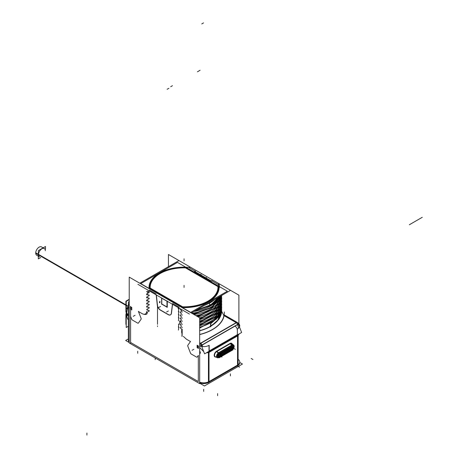 <?xml version="1.0" encoding="UTF-8"?>
<svg xmlns="http://www.w3.org/2000/svg" width="458" height="458" viewBox="0 0 458 458"><rect width="100%" height="100%" fill="white"/><g stroke="black" fill="none" stroke-linecap="round" stroke-linejoin="round"><path stroke-width="0.69" d="M181.66 332.342L182.164 334.414L181.66 330.235L181.66 332.342M183.343 336.39L186.486 339.241L190.471 341.542L187.843 345.275L190.471 341.542L186.486 339.241L183.343 336.39M181.66 329.359L180.034 327.441L181.66 329.359M182.37 327.493L182.37 327.161L182.37 327.493M181.362 325.97L180.034 324.356L181.362 325.97M182.37 324.407L182.37 324.075L182.37 324.407M181.362 322.879L180.034 321.264L181.362 322.879M180.034 321.018L181.122 321.167L180.034 321.018M182.37 321.321L182.37 320.984L182.37 321.321M181.362 319.793L180.034 318.178L181.362 319.793M182.37 318.23L182.37 317.898L182.37 318.23M181.362 316.707L180.034 315.093L181.362 316.707M182.37 315.144L182.37 314.812L182.37 315.144M181.362 313.621L180.034 312.001L181.362 313.621M182.37 312.058L182.37 311.721L182.37 312.058M181.786 310.953L180.034 308.91L181.786 310.953M172.655 303.465L179.21 307.249L172.655 303.465M171.458 313.232L172.546 304.312L171.458 313.232M170.571 314.795A4.414 2.548 -120 0 0 171.429 313.432A4.414 2.548 -120 0 1 168.367 314.577A4.414 2.548 -120 0 0 170.502 314.835M160.672 310.135L168.223 314.497L160.672 310.135M157.443 305.142A4.414 2.548 -120 0 0 160.535 310.06A4.414 2.548 -120 0 1 157.443 305.142M156.355 294.963L157.426 304.971L156.355 294.963M149.497 290.097L156.092 293.904L149.497 290.097M148.054 290.172L147.745 290.223L148.054 290.172M147.075 291.649L146.549 291.586L147.075 291.649M148.873 294.975L146.537 294.671L148.873 294.975M148.873 298.061L146.537 297.757L148.873 298.061M148.873 301.152L146.537 300.849L148.873 301.152M148.873 304.238L146.537 303.935L148.873 304.238M148.873 307.324L146.537 307.02L148.873 307.324M148.873 310.415L147.241 310.192L148.873 310.415M142.415 313.799C145.707 315.047 147.316 314.606 147.241 312.47L147.241 312.138L147.241 312.47C147.316 314.606 145.707 315.047 142.415 313.799L138.436 311.497L141.058 318.264A1.26 0.727 60 0 1 141.058 319.295L138.436 323.027A1.26 0.727 60 0 1 137.663 323.096L132.414 320.068A1.26 0.727 60 0 1 131.641 319.106L130.582 316.369L130.582 342.475L198.32 381.583L198.32 355.482L197.261 356.988A1.26 0.727 60 0 1 196.488 357.057L191.238 354.028A1.26 0.727 60 0 1 190.471 353.066L187.843 346.305A1.26 0.727 60 0 1 187.843 345.275A1.26 0.727 60 0 0 187.843 346.305L190.471 353.066A1.26 0.727 60 0 0 191.238 354.028L196.488 357.057A1.26 0.727 60 0 0 197.261 356.988L198.32 355.482L198.32 381.583L130.582 342.475L130.582 316.369L131.641 319.106A1.26 0.727 60 0 0 132.414 320.068L137.663 323.096A1.26 0.727 60 0 0 138.436 323.027L141.058 319.295A1.26 0.727 60 0 0 141.058 318.264L138.436 311.497L142.415 313.799M200.306 353.175L199.677 353.874L200.306 353.175L200.306 352.15L200.306 353.175M199.677 351.046L200.306 352.15L199.677 351.046M208.447 352.649L206.466 352.78L208.447 352.649M203.724 351.618L199.677 347.502L203.724 351.618M239.219 333.871L238.108 335.508L239.219 333.871M195.263 271.239L188.519 267.346A35.043 20.232 0 0 0 185.055 267.191A35.043 20.232 0 0 1 188.519 267.346L195.263 271.239M218.684 284.762L211.871 280.823L211.424 281.08L211.871 280.823L218.684 284.762M129.23 312.373L129.23 310.959L129.23 312.373M129.23 307.221L128.366 308.108L128.366 339.384A7.563 4.368 180 0 0 129.23 341.41M126.66 314.171A15.377 8.879 -60 0 0 128.366 319.942A15.377 8.879 -60 0 1 126.66 314.171A15.377 8.879 -60 0 1 127.685 308.251A15.377 8.879 -60 0 0 126.66 314.171L126.5 314.079M185.032 267.191A35.043 20.232 0 0 0 159.281 273.105A35.043 20.232 0 0 0 149.079 288.592A35.043 20.232 0 0 1 185.032 267.191L218.832 286.691M182.021 307.61A35.043 20.232 0 0 0 218.815 284.836A35.043 20.232 0 0 1 182.021 307.61M205.665 278.023L211.069 281.143L205.665 278.023M205.528 277.943L200.318 274.937L205.528 277.943L206.484 277.393M200.18 274.857L194.793 271.749L200.18 274.857L201.136 274.302M195.469 271.359L195.028 271.611L195.469 271.359M149.955 288.357L181.878 306.786L149.955 288.357M149.903 287.412A34.161 19.723 0 0 0 149.926 288.179A34.161 19.723 0 0 1 169.145 269.67A34.161 19.723 0 0 0 149.903 287.332M218.22 287.412A34.161 19.723 0 0 1 182.731 307.118A34.161 19.723 0 0 0 218.18 286.479L185.679 267.712L218.18 286.479A34.161 19.723 0 0 1 218.22 287.332M167.124 301.29L167.124 307.072L167.124 301.29M161.777 298.198L161.777 303.98L166.987 306.986L161.777 303.98L161.777 298.198M218.014 297.563L212.272 303.625L218.014 297.563M210.159 305.08L196.041 310.249L210.159 305.08M221.128 295.765L211.602 307.289L192.915 313.902L211.602 307.289L221.128 295.765M221.62 295.484L214.733 308.079L196.951 316.232L214.733 308.079L221.62 295.484A37.562 21.686 180 0 1 195.944 315.648M221.62 298.347L215.661 310.347L199.677 318.631L215.89 310.135L221.62 298.255M221.62 301.433L215.661 313.438L199.677 321.722L215.884 313.226L221.62 301.341M221.62 304.524L215.661 316.524L199.677 324.808L215.89 316.312L221.62 304.427M221.62 307.61L215.661 319.61L199.677 327.894L215.89 319.398L221.62 307.518M210.76 323.76L220.682 313.06M210.623 326.262L210.623 323.909L210.623 326.262M221.62 310.696L217.441 320.875L221.62 310.324M224.993 315.367A2.519 1.454 -60 0 1 225.181 315.447L237.015 322.277A2.519 1.454 -60 0 0 236.826 322.197A2.519 1.454 -60 0 1 237.21 322.432M223.922 315.573L221.769 311.572L223.922 315.573A40.081 23.14 0 0 1 199.677 334.455A40.081 23.14 0 0 0 223.922 315.573M236.139 322.655A5.044 2.908 0 0 0 235.756 322.403L224.099 315.676L235.756 322.403A5.044 2.908 0 0 1 236.139 322.655L200.535 343.208L236.139 322.655M237.21 322.489A2.519 1.614 -54 0 1 238.097 323.548A2.519 1.614 126 0 0 237.21 322.489A2.519 1.614 -54 0 1 237.622 322.672L238.24 323.806M236.368 322.804A2.519 1.454 60 0 1 237.61 324.396A2.519 1.454 60 0 0 236.368 322.804M200.066 346.116L201.371 345.55L200.066 346.116M200.764 343.357A2.519 1.454 60 0 1 202.007 344.954A2.519 1.454 60 0 0 200.764 343.357M199.677 342.739L200.106 342.99A5.044 2.908 0 0 0 200.535 343.208A5.044 2.908 0 0 1 200.106 342.99L200.341 343.122M217.968 287.332A33.909 19.574 0 0 0 217.939 286.594A33.909 19.574 0 0 1 198.972 304.994A33.909 19.574 0 0 0 217.968 287.412M150.195 288.237L182.347 306.803L150.195 288.237M150.155 287.412A33.909 19.574 0 0 0 150.172 288.065A33.909 19.574 0 0 1 185.479 267.856L217.939 286.594L185.479 267.856A33.909 19.574 0 0 0 150.155 287.332M127.473 305.749L35.718 252.776A4.803 2.771 120 0 0 36.709 255.226L39.514 256.846A4.803 2.771 -60 0 1 38.518 254.648A4.803 2.771 -60 0 1 40.619 249.816A4.803 2.771 -60 0 1 44.317 248.528L41.512 246.908A4.803 2.771 120 0 0 37.711 248.299A4.803 2.771 120 0 0 35.718 253.268L127.307 306.15M129.23 342.956L129.23 277.13L199.677 317.806L199.677 383.632L129.23 342.956M199.677 345.985A7.563 4.368 0 0 0 209.18 345.269L209.18 351.71M209.18 382.069L209.18 382.195A7.563 4.368 0 0 1 199.677 382.911M208.447 382.493L208.447 352.133L238.108 335.01L238.108 365.37L208.447 382.493M238.023 323.033A7.563 4.368 0 0 1 239.752 325.81A7.563 4.368 0 0 1 237.37 328.993L237.37 335.439M237.37 365.799L237.37 365.919A7.563 4.368 0 0 0 239.752 362.736L239.752 362.026A7.563 4.368 180 0 1 238.108 364.745A7.563 4.368 180 0 0 238.108 359.307M238.893 323.789L238.893 295.164L168.447 254.488L168.447 266.671M129.23 301.146A7.563 4.368 0 0 0 128.366 303.167A7.563 4.368 0 0 0 129.23 305.194M128.366 303.167L128.366 340.094A7.563 4.368 0 0 0 129.23 342.12M239.752 362.461L242.459 364.024L204.451 385.968L199.677 383.209M128.366 338.914L125.664 340.477L129.23 342.538M208.115 382.739A1.889 1.093 60 0 1 208.052 382.779A1.889 1.093 60 0 1 207.806 382.859M199.682 382.207A7.563 4.368 180 0 0 208.447 381.88A7.563 4.368 180 0 1 199.682 382.207L199.677 382.195A1.889 1.093 120 0 0 200.066 383.231A1.889 1.093 120 0 0 200.713 383.272M128.366 307.862L126.299 309.053L129.23 304.885M128.366 314.343L126.517 313.278M128.366 315.923L126.54 314.864M128.366 326.251L126.225 327.487L126.225 301.358L129.23 299.629M126.225 314.967A15.125 8.731 -60 0 1 126.225 312.316M125.904 311.978L125.904 301.192L129.23 299.274M125.904 314.262L125.904 324.316L126.225 324.132M130.444 309.173L130.444 306.723L131.784 307.495L131.784 309.946L130.444 309.173M146.537 312.001A2.519 2.055 -4.9 0 1 146.537 312.018A2.519 2.055 -4.9 0 1 143.829 314.291M146.543 312.322L146.543 311.52M146.749 312.413L149.205 311.028M149.039 311.285L149.039 310.41M149.205 310.639L146.749 309.682M146.749 309.327L149.205 307.942M149.039 308.2L149.039 307.324M149.205 307.553L146.749 306.591M146.749 306.242L149.205 304.851M149.039 305.108L149.039 304.232M149.205 304.461L146.749 303.505M146.749 303.15L149.205 301.765M149.039 302.022L149.039 301.146M149.205 301.375L146.749 300.419M146.749 300.064L149.205 298.679M149.039 298.937L149.039 298.061M149.205 298.29L146.749 297.328M146.749 296.979L149.205 295.593M149.039 295.851L149.039 294.969M149.205 295.198L146.749 294.242M146.749 293.887L149.205 292.502M149.039 292.759L149.039 291.883M149.205 292.112L147.218 291.34M189.767 267.42A34.9 20.152 0 0 0 159.378 273.048A34.9 20.152 0 0 0 149.239 288.683M149.302 290.893L147.333 292.708M178.683 260.762L139.782 283.221M137.898 284.309L189.435 314.062M230.225 290.515L191.318 312.98M167.164 301.312L161.537 298.061M166.987 301.101L166.987 307.312M161.64 304.226L161.64 298.015M161.64 304.06L167.267 307.312L167.267 300.98M161.497 303.98L167.267 307.312M171.298 313.507L172.426 304.244M171.332 313.163A4.414 2.548 60 0 1 170.433 314.881A4.414 2.548 60 0 1 168.086 314.577M160.237 310.049L168.384 314.749M160.535 310.215A4.414 2.548 60 0 1 157.289 305.051M156.195 294.872L157.329 305.446M194.627 271.605L195.583 271.056M211.075 281.103L212.031 280.548M194.461 271.285L211.522 281.132M205.705 278.052L200.077 274.8M178.305 307.633L178.168 308.755M181.654 307.398A34.9 20.152 0 0 0 218.495 284.006M204.497 305.371A36.045 20.81 0 0 0 213.749 300.024M178.769 309.305L178.769 308.423M219.479 287.343L219.084 284.229M195.543 310.535L210.296 305.217L219.605 296.647M178.425 311.555L178.797 308.961M214.647 299.509A36.188 20.891 0 0 1 209.197 303.373L210.251 305.246A37.705 21.766 0 0 0 219.788 296.544M220.309 296.24A37.562 21.686 180 0 1 193.906 311.486M181.122 312.173L181.122 310.93M219.296 296.824A37.562 21.686 180 0 1 197.077 309.648M178.797 311.658L178.425 311.904M194.633 311.062L210.296 305.572L219.914 296.469M178.769 312.39L178.769 311.514M193.167 314.045L211.934 307.301L221.351 295.639M178.425 314.64L178.797 312.047M221.477 295.565A37.562 21.686 180 0 1 194.037 314.549M181.122 315.264L181.122 313.61M221.031 295.822A37.562 21.686 180 0 1 191.73 313.215M178.797 314.743L178.425 314.995M193.648 314.32L212.329 307.392L221.454 295.582M178.769 315.476L178.769 314.6M197.18 316.364L215.014 308.097L221.792 295.381M178.425 317.726L178.797 315.138M221.512 298.387A37.562 21.686 180 0 1 198.039 316.862M181.122 318.35L181.122 316.696M178.797 317.835L178.425 318.081M197.616 316.615L215.254 308.24L221.792 295.502M178.769 318.562L178.769 317.686M199.677 318.82L216.399 309.911L221.718 297.047M178.425 320.818L178.797 318.224M221.512 301.501A37.562 21.686 180 0 1 199.677 319.541M181.122 321.436L181.122 319.781M221.62 297.815A37.562 21.686 180 0 1 221.62 298.164A37.562 21.686 180 0 1 199.677 317.886M179.857 320.989L179.559 321.241M199.677 319.174L215.89 310.759L221.792 298.547M199.677 321.911L216.399 313.003L221.724 300.139M221.512 304.564A37.562 21.686 180 0 1 199.677 322.627M181.122 324.527L181.122 322.873M221.62 300.912A37.562 21.686 180 0 1 221.62 301.25A37.562 21.686 180 0 1 199.677 320.972M179.559 323.978L179.857 321.379M179.834 321.722L179.834 320.846M178.797 324.006L178.425 324.253M199.677 322.26L215.85 313.879L221.792 301.725M178.769 324.739L178.769 324.024M199.677 324.997L216.399 316.089L221.718 303.219M178.425 326.989L178.797 324.401M221.512 307.65A37.562 21.686 180 0 1 199.677 325.718M181.122 327.613L181.122 325.959M221.62 303.992A37.562 21.686 180 0 1 221.62 304.341A37.562 21.686 180 0 1 199.677 324.064M178.797 327.098L178.425 327.344M199.677 325.352L215.873 316.947L221.792 304.765M178.769 327.825L178.769 326.949M199.677 328.083L216.399 319.174L221.718 306.31M178.425 330.075L178.797 327.487M182.175 332.903L182.175 329.084M221.62 307.078A37.562 21.686 180 0 1 221.62 307.427A37.562 21.686 180 0 1 199.677 327.149M210.256 324.115L218.861 316.661L221.792 307.833M210.256 326.852L219.233 318.848L221.724 309.396M221.575 312.133A37.573 21.692 180 0 1 199.677 330.653M182.192 332.588L182.061 336.361M224.294 311.978A40.281 23.255 180 0 1 199.677 334.575M197.123 347.668L197.123 345.218L198.463 345.996L198.463 348.441L197.123 347.668M237.37 322.501A2.519 1.454 120 0 0 237.255 322.415A2.519 1.454 120 0 0 237.061 322.335M237.341 322.604A2.519 1.66 -51.7 0 1 237.822 322.821A2.519 1.66 -51.7 0 1 238.046 323.062M237.37 335.353L237.152 334.615M199.877 346.059L201.325 345.447M200.152 343.849A2.519 1.214 112.9 0 0 199.677 344.639M224.191 315.133L237.124 322.369L200.043 343.775L199.677 343.563M201.434 345.721L201.434 345.721A2.519 1.454 -120 0 0 200.054 343.769M238.463 324.344A2.519 1.454 -120 0 0 237.084 322.392M238.326 323.983L201.297 345.361L204.594 353.862L241.624 332.479L238.326 323.983M210.193 326.823L210.193 326.107A37.562 21.686 180 0 0 221.62 310.524A37.562 21.686 180 0 0 221.62 310.169L221.615 310.306M210.76 326.663L210.76 323.766M218.111 285.66A34.161 19.723 180 0 1 218.22 287.252A34.161 19.723 180 0 1 181.305 306.906M217.871 285.786A33.909 19.574 180 0 1 217.968 287.252A33.909 19.574 180 0 1 181.523 306.768M149.531 287.693L183.292 307.186M149.291 287.813L183.091 307.324M150.012 288.843A34.161 19.723 180 0 1 149.903 287.252A34.161 19.723 180 0 1 186.818 267.592M150.247 288.717A33.909 19.574 180 0 1 150.155 287.252A33.909 19.574 180 0 1 186.601 267.73M218.586 286.805L184.832 267.317M140.749 283.599L177.458 262.405L227.368 291.225L190.665 312.419L140.749 283.599M217.367 357.669L215.312 356.811A3.126 1.803 -60 0 1 215.283 356.793A3.126 1.803 -60 0 1 214.653 354.486A3.126 1.803 -60 0 1 216.502 351.652L216.325 351.338L230.231 343.311L230.397 343.62L216.491 351.647A3.126 1.803 120 0 0 214.539 355.362A3.126 1.803 120 0 0 216.571 356.69M229.985 343.672L231.931 345.034L230.122 343.769L216.754 351.486L216.594 351.189L229.962 343.471L230.122 343.769L229.962 343.471A3.378 1.952 120 0 1 232.212 344.004A3.378 1.952 120 0 0 229.962 343.471L216.594 351.189A3.378 1.952 120 0 0 214.241 354.835A3.378 1.952 120 0 0 215.792 357.011A3.383 1.952 -60 0 1 214.247 354.755A3.383 1.952 -60 0 1 216.743 351.103M230.408 343.632A3.126 1.803 -60 0 1 231.771 343.672A3.126 1.803 -60 0 1 231.817 343.7L233.569 345.04M229.813 343.557A3.383 1.952 -60 0 1 232.223 344.01M231.948 349.849L232.046 349.895A2.822 1.626 -60 0 0 233.969 347.519A2.822 1.626 -60 0 0 233.7 345.137A2.822 1.626 -60 0 0 232.046 345.298M218.529 357.681L232.435 349.654M218.861 357.406L218.958 357.452A2.822 1.626 -60 0 1 217.516 357.732A2.822 1.626 -60 0 1 216.972 355.419A2.822 1.626 -60 0 1 218.958 352.855M230.248 343.517L232.452 345.057L218.552 353.084L216.348 351.544M218.815 353.96A1.511 0.876 60 0 0 218.346 352.878L232.252 344.851A1.511 0.876 60 0 1 232.343 344.977L232.452 345.057M232.406 345.086A1.511 0.876 60 0 1 232.71 345.876M232.704 345.945L232.286 346.185A1.219 0.704 -60 0 1 232.429 346.488A1.214 0.704 120 0 0 232.28 346.185A1.214 0.704 120 0 1 232.424 346.483M232.24 346.191A2.267 1.082 52.5 0 1 232.263 346.202L219.353 353.65A2.015 1.162 -60 0 0 217.911 355.253A2.015 1.162 -60 0 0 217.974 357.045A2.015 1.162 -60 0 0 219.359 356.902A2.267 1.082 -127.5 0 1 218.764 356.335M219.336 353.662L218.913 353.902M232.326 346.162A1.511 0.79 55.6 0 1 232.326 346.168A1.935 1.116 -60 0 1 233.82 346.878A1.935 1.116 -60 0 1 232.326 349.311M232.263 344.863A2.931 1.695 -60 0 1 233.855 345.292M233.958 345.538L234.067 346.74L233.54 348.298L232.578 349.437L234.067 346.019A2.811 1.626 120 0 0 233.477 345.011A2.811 1.62 -60 0 1 234.067 346.042M218.781 357.257L232.687 349.231A1.511 0.876 -120 0 1 232.424 349.574L218.518 357.601A1.511 0.876 -120 0 0 218.798 357.2M218.815 357.12L232.721 349.093M217.727 357.79A2.931 1.695 -60 0 1 216.617 355.637A2.931 1.695 -60 0 1 218.809 352.62M219.21 353.736A1.511 0.95 64.9 0 1 219.21 353.742A1.935 1.116 -60 0 0 218.409 354.4M219.21 356.885A1.935 1.116 -60 0 1 217.934 356.908A1.935 1.116 -60 0 1 217.894 355.299M218.483 357.601A2.811 1.62 -60 0 1 217.292 357.595M218.787 357.229A2.13 1.231 -60 0 1 217.539 356.238A2.13 1.231 -60 0 1 218.787 353.805A2.124 1.225 120 0 0 217.544 356.232A2.124 1.225 120 0 0 218.787 357.229A2.124 1.225 120 0 1 217.544 356.232A2.124 1.225 120 0 1 218.787 353.811M219.073 356.879A1.964 1.134 -60 0 1 218.231 357.114A1.964 1.134 120 0 0 218.987 356.937A2.267 1.311 60 0 1 218.346 356.124A2.267 1.311 -120 0 0 219.124 357.057M232.687 345.756L218.781 353.782M232.693 345.784A2.124 1.225 120 0 1 233.918 346.855A2.124 1.225 120 0 0 232.693 345.784A2.13 1.231 -60 0 1 233.918 346.889M233.534 346.076A1.964 1.134 120 0 1 233.58 347.685A1.964 1.134 120 0 1 232.361 349.219A2.267 1.311 60 0 1 231.943 348.75A2.267 1.311 60 0 0 232.361 349.219A1.964 1.134 120 0 0 233.58 347.685A1.964 1.134 120 0 0 233.534 346.076A1.964 1.134 -60 0 1 233.557 347.731A1.964 1.134 -60 0 1 232.269 349.265M218.89 356.988L232.149 349.34M218.832 357.188A2.267 1.311 -120 0 0 218.855 357.211L232.761 349.185A2.267 1.311 -120 0 1 232.744 349.168M232.761 345.893L218.855 353.92M231.759 348.859A2.267 1.506 -111.2 0 0 232.263 349.448A2.015 1.162 -60 0 0 233.809 347.57A2.015 1.162 -60 0 0 233.34 345.876A2.015 1.162 -60 0 0 232.263 346.202M232.653 346.649A1.008 0.584 120 0 1 232.784 346.695L232.154 346.328A1.008 0.584 120 0 0 232.086 346.3A1.008 0.584 -60 0 1 232.143 346.322A1.008 0.584 -60 0 1 232.166 346.34M217.756 355.78A1.008 0.584 120 0 0 217.773 355.797A1.008 0.584 -60 0 1 217.762 355.786A1.008 0.584 -60 0 1 217.756 355.78A1.008 0.584 120 0 0 218.197 355.786M218.048 355.952A1.219 0.704 -60 0 1 217.722 355.986A1.214 0.704 120 0 0 218.042 355.952A1.214 0.704 120 0 1 217.727 355.981M231.777 346.145L232.687 346.672L218.781 354.698L217.871 354.171M232.269 346.912L232.28 346.924A1.008 0.584 -60 0 1 232.922 346.775A1.008 0.584 -60 0 1 233.116 347.078M218.678 356.284L232.698 348.315A1.889 1.093 -120 0 1 232.681 348.275M219.176 354.469L219.187 354.481A1.008 0.584 -60 0 0 218.42 355.345A1.008 0.584 -60 0 0 218.546 356.238A1.008 0.584 -60 0 0 218.901 356.261M219.021 356.089L218.386 356.147A1.008 0.584 -60 0 1 218.672 354.641A1.008 0.584 120 0 0 218.203 355.585A1.008 0.584 120 0 0 218.506 356.198M232.635 346.717L218.638 354.618M232.229 347.015L219.153 354.566M232.321 346.964A0.819 0.475 -60 0 1 232.939 347.279A0.819 0.475 -60 0 1 232.321 348.303M219.136 355.918L232.223 348.366M218.792 354.71L232.698 346.683A1.889 1.093 -120 0 0 232.647 346.752M218.855 355.253A1.889 1.093 60 0 0 218.993 356.009A0.824 0.475 120 0 1 218.409 355.671A0.824 0.475 120 0 1 218.993 354.658A1.889 1.093 -120 0 0 218.855 355.253A1.889 1.093 -120 0 1 218.993 354.658A0.824 0.475 120 0 0 218.409 355.671A0.824 0.475 120 0 0 218.993 356.009A1.889 1.093 60 0 1 218.855 355.253A1.889 0.801 -130.7 0 0 219.227 356.066A1.002 0.578 -60 0 1 218.351 355.78A1.002 0.578 -60 0 1 219.227 354.481A1.889 1.322 73.6 0 0 218.855 355.253A1.889 1.093 -120 0 0 219.061 356.187M233.82 348.458L232.229 347.536A1.889 1.093 -120 0 1 232.361 346.941A0.824 0.475 120 0 1 232.945 347.279A0.824 0.475 120 0 1 232.361 348.286A1.889 1.093 60 0 1 232.229 347.536A1.889 1.093 60 0 0 232.361 348.286A0.824 0.475 120 0 0 232.945 347.279A0.824 0.475 120 0 0 232.361 346.941A1.889 1.093 -120 0 0 232.229 347.536A1.889 0.801 49.3 0 1 232.258 346.958A1.002 0.578 -60 0 1 233.133 347.244A1.002 0.578 -60 0 1 232.258 348.544A1.889 1.322 -106.4 0 1 232.229 347.536L233.185 348.091M45.497 249.209L45.497 246.484L38.335 250.623L38.335 258.89L40.693 257.528M209.014 352.391L209.014 381.583L237.536 365.118L237.536 335.926L209.014 352.391L209.014 381.583L237.536 365.118L237.536 335.926L209.014 352.391M237.147 365.982A1.889 1.093 -120 0 0 237.336 365.816A1.889 1.093 -120 0 1 237.147 365.982L209.18 382.127L237.37 365.856M130.582 309.093L131.641 307.581L130.582 306.969L130.582 309.093L131.641 307.581L130.582 306.969L130.582 309.093M199.677 330.808A37.562 21.686 0 0 0 210.623 326.417A37.562 21.686 0 0 1 199.677 330.808M197.261 345.464L198.32 348.195L198.32 346.076L198.32 348.195L197.261 345.464L198.32 346.076L197.261 345.464M199.677 344.17A2.519 1.277 -65.4 0 1 199.986 343.74A2.519 1.277 114.6 0 0 199.677 344.17A2.519 1.277 -65.4 0 1 199.986 343.74M237.685 324.573L238.572 328.157L237.685 324.573L202.081 345.132L237.685 324.573M237.37 334.712L209.18 350.988L237.37 334.712M202.808 346.614L202.081 345.132L202.808 346.614M232.326 344.84A3.126 1.803 120 0 0 230.408 343.626A3.126 1.803 120 0 1 231.782 343.677M231.931 345.034L230.122 343.769L216.754 351.486L218.563 352.752L216.594 351.189A3.378 1.952 120 0 0 214.241 354.835A3.378 1.952 120 0 0 215.792 357.011M232.143 345.24A1.511 0.876 60 0 1 232.418 345.91L219.05 353.628A1.511 0.876 60 0 0 218.769 352.958A1.511 0.876 60 0 1 219.05 353.628L232.418 345.91A1.511 0.876 60 0 0 232.143 345.24M232.097 349.757A1.511 0.876 -120 0 0 232.418 349.385L219.05 357.103L232.418 349.385A1.511 0.876 -120 0 1 232.154 349.729L218.787 357.446A1.511 0.876 -120 0 0 219.05 357.103A1.511 0.876 -120 0 1 218.729 357.475M218.787 357.446L218.46 357.612A2.811 1.626 120 0 1 217.298 357.601A2.811 1.626 120 0 0 218.598 357.549M231.8 346.466L232.28 346.746L218.913 354.463L218.54 354.252L218.913 354.463L232.28 346.746L231.8 346.466L232.418 346.826M138.362 311.32L141.127 318.442M209.014 345.366L209.014 382.293M135.041 315.304L133.255 316.335L135.041 315.304M141.127 319.192L138.362 323.125M137.801 323.176L132.276 319.987M131.715 319.289L130.513 316.192M130.582 306.259L130.582 343.185M201.755 23.93L203.535 22.9L201.755 23.93M199.213 70.767L197.432 71.797M200.106 70.257L198.32 71.282L200.106 70.257M137.715 351.223L137.715 353.278M168.91 88.268L167.124 89.293M203.667 389.3L203.667 391.361M230.408 373.865L230.408 375.921M217.613 393.605L217.613 395.66M86.911 433.039L86.911 435.1M155.222 357.961L155.222 359.639M170.691 86.722L172.471 85.692M409.309 224.775L422.287 217.281M128.366 315.156L126.523 314.091M130.513 309.19L131.715 307.478M157.5 322.758L157.5 324.316M157.5 322.873L157.5 321.218M157.5 319.781L157.5 318.127M157.5 316.696L157.5 315.041M157.5 313.61L157.5 311.955M157.5 310.518L157.5 308.864M157.5 307.433L157.5 305.778M184.059 258.799L184.059 260.86M168.367 310.976L166.586 312.007M160.535 306.454L158.754 307.484M157.5 305.892L157.5 304.644M157.5 308.978L157.5 307.324M157.5 312.064L157.5 310.41M157.5 315.15L157.5 313.495M157.5 318.241L157.5 316.587M157.5 321.327L157.5 319.673M182.072 332.582L181.923 336.361M197.192 345.28L198.394 348.378M198.394 355.379L197.192 357.091M196.631 357.137L191.101 353.948M190.539 353.25L187.774 346.122M187.774 345.378L190.539 341.445M193.866 349.265L192.079 350.296L193.866 349.265M235.99 322.541L223.687 315.436M235.452 326.537A2.519 1.385 62.3 0 1 237.273 329.909M238.108 335.594L208.447 352.717M199.825 343.62L236.855 322.243M157.5 326.583L157.5 325.861M184.059 287.412L184.059 285.351L184.059 287.412M159.905 302.755L159.905 301.198L159.905 302.755M159.47 302.755L159.47 301.856M216.794 351.463L216.64 351.16M230.174 343.557L228.393 344.582M230.231 343.317L216.325 351.343M251.161 358.471L252.948 359.501M237.794 366.188L239.574 367.219M231.983 345.006A1.511 0.876 60 0 1 232.452 346.088M218.615 357.509A1.511 0.876 -120 0 0 219.05 357.103M218.666 355.145L220.453 356.175M218.964 355.316L220.745 356.347M232.332 347.599L234.112 348.63M219.462 355.442L221.248 354.412M219.193 353.742L233.099 345.716M219.462 355.608L221.248 356.633M232.83 348.051L231.05 349.082M233.099 349.752L219.193 357.778M232.83 347.885L234.616 348.916M232.429 346.838A1.889 1.093 60 0 0 232.229 347.536L233.431 348.235M218.581 355.093L219.268 355.494M218.913 355.288L220.693 356.318M232.28 347.57L234.061 348.595M221.975 357.057L220.195 356.026L221.975 354.996M219.926 354.641L233.832 346.609M233.563 348.309L235.343 349.34M127.387 305.955L38.518 254.648A4.803 2.771 -60 0 1 41.918 248.768A4.803 2.771 -60 0 1 45.313 250.726M216.497 351.652A3.126 1.803 120 0 0 214.642 354.498A3.126 1.803 120 0 0 215.294 356.805M218.243 357.12A1.964 1.134 120 0 0 218.987 356.937A2.267 1.311 60 0 1 218.346 356.124M218.678 354.647A1.008 0.584 120 0 0 218.409 356.158L217.773 355.797M199.82 382.974L207.749 382.882L199.82 382.974M126.225 309.745L126.225 316.163L126.225 309.745M237.622 322.672L237.015 322.277M238.532 323.909L239.179 326.176M218.976 356.118L218.409 356.158M200.066 383.231L199.677 383.002M221.62 311.245L221.62 310.135M221.62 310.89L221.62 309.831M237.255 322.415L224.947 315.31M237.822 322.821L236.797 322.157M237.748 322.77L238.498 323.817M231.668 343.592L233.196 344.76M215.163 356.748L216.937 357.486M218.993 357.314L217.991 357.755M232.011 346.248L232.922 346.775M217.636 355.717L218.546 356.238"/></g></svg>
